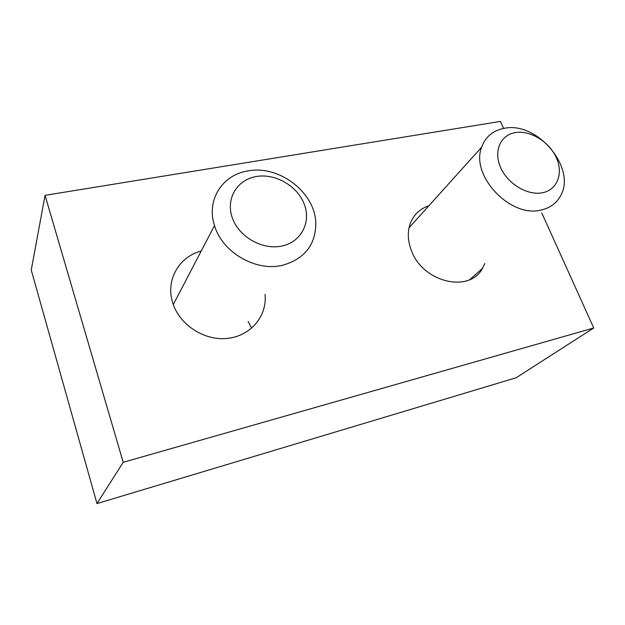 <?xml version="1.0" encoding="UTF-8"?>
<svg xmlns="http://www.w3.org/2000/svg" width="625" height="625" viewBox="0 0 625 625"><rect width="100%" height="100%" fill="white"/><g stroke="black" fill="none" stroke-linecap="round" stroke-linejoin="round"><path stroke-width="0.94" d="M484.82 263.562L482.469 268.398C469.469 293.328 422.914 282.422 411.5 250.789C407.742 241.164 407.312 232.141 410.188 223.727C413.586 214.766 419.812 208.789 428.867 205.797M265.062 294.414L265.234 297.758C265.594 318.57 248.688 336.859 226.078 338.523C203.516 340.375 179.641 324.641 172.906 303.344L172.633 302.469C165.469 279.977 179.172 256.508 201.203 251.062M96.969 503.578L516.133 377.766L593.75 327.984L123.203 462.297L96.969 503.578L31.25 270.047L45.055 195.336L500.422 121.422L503.586 128.438M593.75 327.984L541.758 212.922M123.203 462.297L45.055 195.336M541.258 210C549.75 208.055 556.031 203.594 560.109 196.602C577.555 169.219 537.672 121.039 504.328 128.305C493.055 130.398 485.5 136.68 481.664 147.148C470.117 175.445 510.562 218.422 541.258 210M542.625 192.711C557.562 189.734 563.609 173.008 556.141 157.258C548.891 141.469 530.016 130.031 515.273 132.609C500.43 134.953 493.289 151.242 500.664 167.617C507.82 184.039 527.805 195.922 542.625 192.711M282.266 265.336C304.414 259.102 315.586 245.094 315.805 223.32C315.391 192.75 279.453 164.867 248.109 170.906C222.57 174.539 205.984 199.977 214.508 225.563C222.156 252.281 255.68 271.789 282.266 265.336M281.688 246.07C301.125 242.188 311.312 222.453 304.297 204.289C297.547 186.062 275.477 173.18 256.383 176.5C237.203 179.555 225.492 198.719 232.273 217.734C238.766 236.805 262.359 250.242 281.688 246.07M251.656 328.172L248.141 321.531M469.844 279.562L482.469 268.398M409.031 227.836L481.664 147.148M173.305 304.523L214.508 225.563"/></g></svg>
